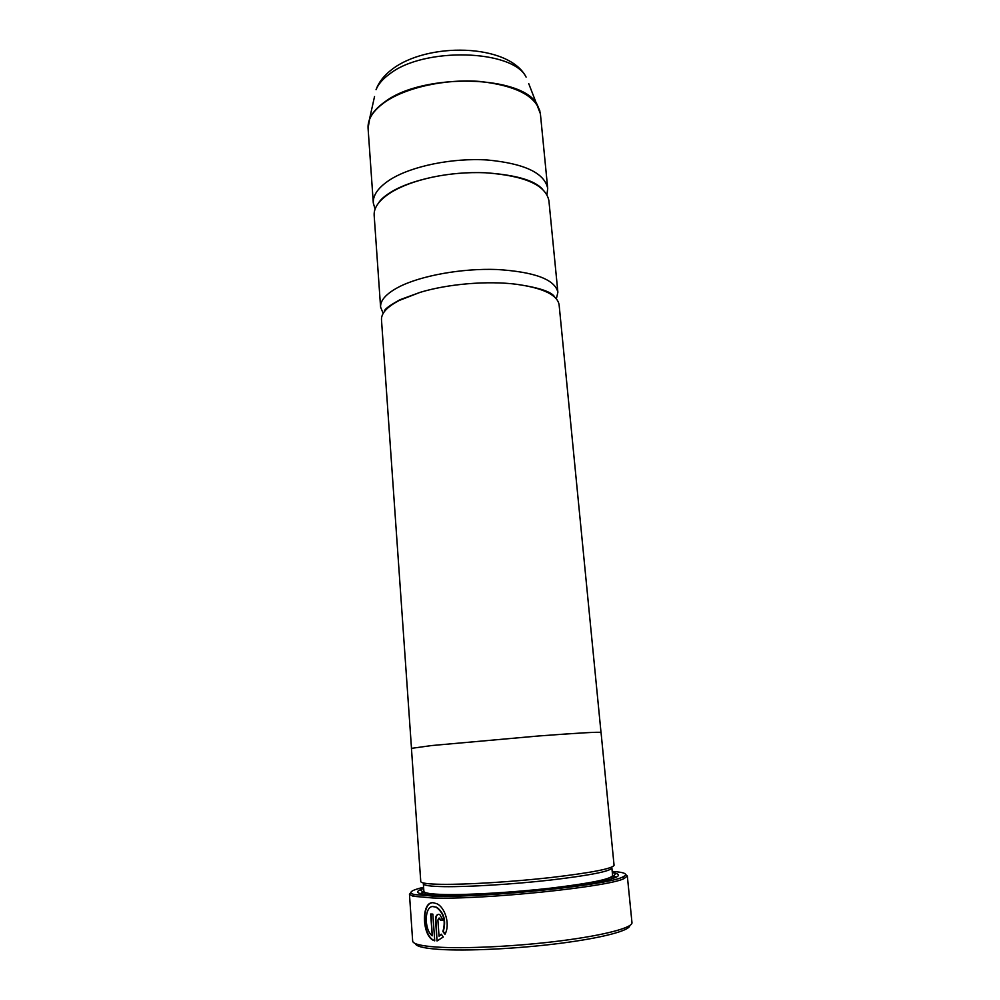 <?xml version="1.0" encoding="UTF-8"?>
<svg xmlns="http://www.w3.org/2000/svg" width="1000" height="1000" viewBox="0 0 1000 1000"><rect width="100%" height="100%" fill="white"/><g stroke="black" fill="none" stroke-linecap="round" stroke-linejoin="round"><path stroke-width="1.5" d="M556.375 298.837L557.875 292.225L548.9 200.637C545.675 184.95 524.5 175.662 485.4 172.763C467.463 172.062 449.7 173.55 432.137 177.237C415.438 180.888 401.85 185.888 391.362 192.225C379.438 199.725 373.7 207.425 374.162 215.312L380.588 307.113L383.175 313.387M601 732.387L559.125 304.925C557.55 295 543.387 288.125 516.625 284.3C487.7 280.562 447.837 283.9 419.938 292.413L399.263 300.45C387.05 306.85 381.125 313.312 381.488 319.837L411.488 748.3M445.125 933.938L443.275 931.438C446.312 920.837 444.1 912.775 436.65 907.237L432.6 906.562M433.413 906.525L436.25 907.3C443.7 912.837 445.913 920.9 442.875 931.513L444.95 934.312C450.462 924.488 445.062 907.25 436.75 903.688L433.15 902.712C421.337 901.287 421.875 934.075 432.812 940.075L434.75 940.837L432.837 914.112L430.675 914.013L432.225 935.825C423.95 929.75 424.25 905.413 433.413 906.525M434.738 940.65L433.212 940C422.875 934.438 421.613 903.888 432.1 902.763M442.925 920.062L440.763 920.025L439.375 918.075M438.975 918.138L440.363 920.088L442.938 920.138L439.825 914.587L438.7 914.3C436.512 914.587 435.45 916.462 435.513 919.938L437.025 940.975L443.288 937L441.262 934.188L439.05 936.213L437.887 920.025L438.975 918.138M437.025 940.975L435.913 919.875C435.825 916.85 436.662 915 438.462 914.312M629.788 925.562C629.875 930.6 601.95 938.037 559.25 943.45C516.625 948.863 465.8 951.263 438.525 949.338C423.688 948.25 415.938 946.325 415.312 943.562M409.462 894.262L412.663 941.062C412.938 943.925 420.825 945.925 436.325 947.038C464.35 948.962 516.888 946.425 560.675 940.837C604.55 935.263 632.762 927.688 631.975 922.638L627.325 875.975L624.163 878.525C609.425 886.812 483.325 899.85 432.812 897.975L413.013 896.25L409.462 894.262L410.825 892.65M423.6 887.25C410.788 890.325 407.713 892.763 414.338 894.55L433.9 896.2C483.725 897.95 607.913 885.15 622.562 877.062C628.812 874.2 625.363 872.312 612.212 871.4M611.425 878.938L612.612 875.512L611.875 867.975C610.388 871.338 589.913 875.362 550.45 880.062C513.038 884.287 468.225 887.013 444.012 886.65C430.45 886.4 423.575 885.462 423.363 883.8L423.888 891.363L425.637 894.538M441.85 884.325C428 884.1 420.962 883.175 420.763 881.525L411.438 748.363L431.712 745.537L538.462 735.987C578.3 732.987 599.163 731.8 601.05 732.438L614.062 865.288C612.537 868.65 591.538 872.738 551.025 877.525C512.625 881.838 466.637 884.65 441.85 884.325M612.337 872.675L615.812 873.3C625.413 876.5 608.55 881.075 565.237 887.05C523.562 892.387 467.9 896.012 439.438 895.325C419.712 894.737 413.363 892.862 420.375 889.712L423.688 888.512M612.638 875.75L616.462 877.188M546.962 194.675L547.7 188.35C544.487 172.963 524.362 163.5 487.337 159.987C452.375 157.75 411.712 166.1 390.425 179.488C378.537 187.113 372.837 194.95 373.3 203L375.087 209.112M557.875 292.225C554.9 279.45 534.625 271.875 497.05 269.5C461.562 268.175 420.1 275.775 398.3 287.262C386.112 293.8 380.213 300.425 380.588 307.113M420.387 893.65L423.913 891.6M625.712 874.6L627.325 875.975M441.375 934.475L439.05 936.213M431.075 914.025L432.225 935.825M547.7 188.35L540.4 113.8C537.025 96.587 517.013 85.825 480.375 81.5C445.8 78.637 405.7 87.513 384.787 102.212C373.1 110.6 367.537 119.275 368.075 128.262L369.65 118.9C372.113 112.95 377.163 107.287 384.8 101.912C423.075 72.475 523.325 75.188 537.275 104.825L539.913 111.05M368.088 125.475L374.538 96.55M612.612 875.512C611.15 879.1 590.662 883.288 551.163 888.088C513.713 892.387 468.85 895.05 444.588 894.513C431.012 894.175 424.113 893.125 423.888 891.363M612.638 876.213L615.262 877.688M389.7 73.925C382.837 78.9 378.288 84.162 376.037 89.712C378.75 82.3 383.812 75.725 391.238 69.987C426.562 41.725 508.938 43.3 526.112 77.112C513.038 49.488 424.012 46.75 389.7 73.925M528.725 83.6L540.4 113.8M421.65 893.938L424.225 891.95M378.525 203.062C380.538 199.513 385.125 195.588 392.287 191.287C402.262 185.525 415.538 180.837 432.137 177.237M384.487 311.462C383.888 309.688 389.038 305.775 399.95 299.738L419.938 292.413M516.625 284.3C539.338 287.625 552.05 291.913 554.763 297.162M485.4 172.763C515.763 174.887 534.812 180.387 542.562 189.288M414.338 894.55L413.013 896.25M613.737 876L615.812 873.3M368.075 128.262L373.3 203M422.863 892.025L420.375 889.712M622.562 877.062L624.163 878.525"/></g></svg>
